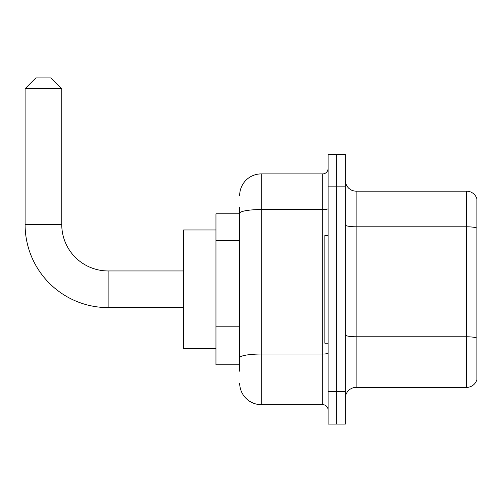 <?xml version="1.0" encoding="UTF-8"?>
<svg xmlns="http://www.w3.org/2000/svg" width="502" height="502" viewBox="0 0 502 502"><rect width="100%" height="100%" fill="white"/><g stroke="black" fill="none" stroke-linecap="round" stroke-linejoin="round"><path stroke-width="0.75" d="M239.68 213.802L215.954 213.802L215.954 364.759L239.68 364.759M239.68 371.229L239.68 207.332M328.095 391.717L328.095 424.064L336.723 424.064L336.723 391.717L336.723 424.064L345.351 424.064L345.351 391.717L336.723 391.717L336.723 186.844L336.723 391.717L328.095 391.717L328.095 186.844L336.723 186.844L336.723 154.497L336.723 186.844L345.351 186.844L345.351 391.717M345.351 186.844L345.351 154.497L328.095 154.497L328.095 186.844M239.68 195.466A21.567 21.567 0 0 1 261.241 173.905L261.241 404.656L322.704 404.656L322.704 173.905A5.39 5.39 0 0 0 328.095 168.509M261.241 173.905L322.704 173.905M239.68 234.064L239.68 213.287A21.567 3.746 180 0 1 261.241 209.547L322.704 209.547A5.39 0.935 0 0 0 328.095 208.606M328.095 410.046A5.39 5.39 0 0 0 322.704 404.656M261.241 404.656A21.567 21.567 0 0 1 239.68 383.089M345.351 398.186A10.78 10.78 0 0 1 356.131 387.4L466.546 387.4L466.546 191.155L356.131 191.155A10.78 10.78 0 0 1 345.351 180.375A10.78 10.78 0 0 0 356.131 191.155L356.131 387.4M476.9 198.917A10.78 10.78 0 0 0 466.546 191.155A10.78 10.78 0 0 1 476.9 198.917L476.9 379.637A10.78 10.78 0 0 1 466.546 387.4M183.607 307.607L108.131 307.607A83.031 83.031 0 0 1 25.1 224.582L25.1 88.716L35.88 77.935L50.978 77.935L61.759 88.716L25.1 88.716M108.131 307.607L108.131 270.948A46.366 46.366 0 0 1 61.759 224.582L61.759 88.716M215.954 229.972L183.607 229.972L183.607 348.583L215.954 348.583M328.095 235.363L324.863 235.363L324.863 343.192L328.095 343.192M239.68 240.533L215.954 240.533M239.68 326.796L215.954 326.796M328.095 353.101A5.39 0.935 0 0 1 322.704 354.036L261.241 354.036A21.567 3.746 180 0 0 239.68 357.782M476.9 228.146A10.78 1.87 180 0 0 466.546 226.797L356.131 226.797A10.78 1.87 0 0 1 345.351 224.927M476.9 338.128A10.78 1.87 180 0 0 466.546 336.779L356.131 336.779A10.78 1.87 -0 0 1 345.351 334.909M25.1 224.582L61.759 224.582M183.607 270.948L108.131 270.948"/></g></svg>
